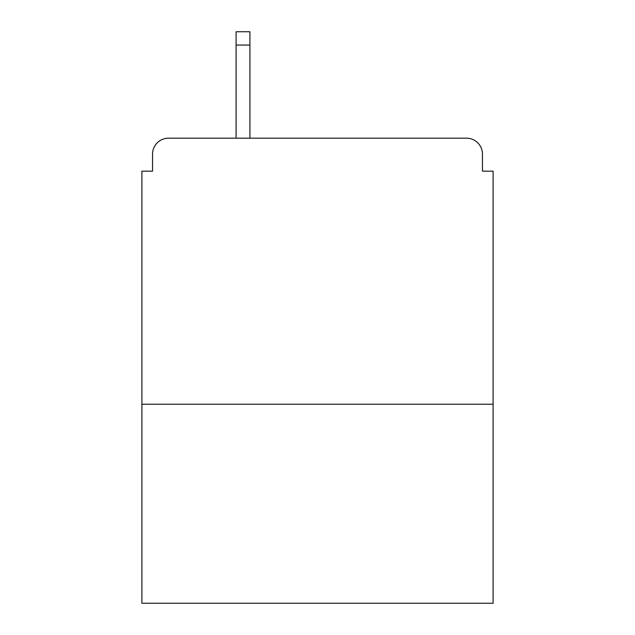 <?xml version="1.0" encoding="UTF-8"?>
<svg xmlns="http://www.w3.org/2000/svg" width="635" height="635" viewBox="0 0 635 635"><rect width="100%" height="100%" fill="white"/><g stroke="black" fill="none" stroke-linecap="round" stroke-linejoin="round"><path stroke-width="0.95" d="M493.101 404.233L493.101 171.164L482.457 171.164L482.457 154.138A15.962 15.962 0 0 0 466.495 138.176L168.505 138.176A15.962 15.962 0 0 0 152.543 154.138L152.543 171.164L141.899 171.164L141.899 603.25L493.101 603.25L493.101 404.233L141.899 404.233M152.543 154.138L152.543 171.164M466.495 138.176L385.612 138.176M236.085 45.053L236.085 31.75L249.92 31.75L249.92 45.053L236.085 45.053L236.085 138.176L168.505 138.176M482.457 171.164L482.457 154.138M249.92 45.053L249.92 138.176"/></g></svg>
